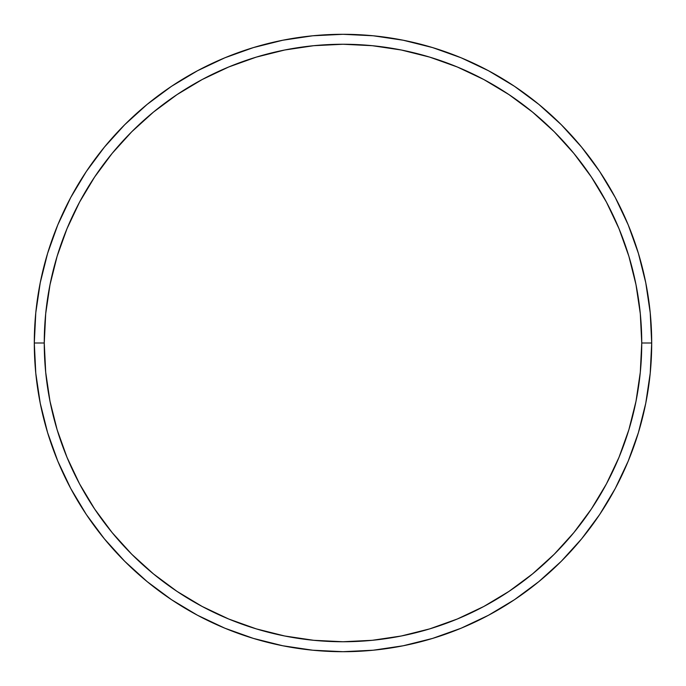 <?xml version="1.0" encoding="UTF-8"?>
<svg xmlns="http://www.w3.org/2000/svg" width="686" height="686" viewBox="0 0 686 686"><rect width="100%" height="100%" fill="white"/><g stroke="black" fill="none" stroke-linecap="round" stroke-linejoin="round"><path stroke-width="1.03" d="M34.3 343L44.256 343A298.744 298.744 0 0 1 343 44.256A298.744 298.744 0 0 1 641.744 343L651.7 343A308.7 308.7 0 0 0 343 34.3A308.7 308.7 0 0 0 34.3 343A308.7 308.7 0 0 1 343 34.3A308.7 308.7 0 0 1 651.7 343A308.7 308.7 0 0 1 343 651.7A308.7 308.7 0 0 1 34.3 343L35.783 312.739L40.234 282.778L47.591 253.391L57.796 224.862L70.752 197.482L86.325 171.491L104.375 147.164L124.715 124.715L147.164 104.375L171.491 86.325L197.482 70.752L224.862 57.796L253.391 47.591L282.778 40.234L312.739 35.783L343 34.3L373.261 35.783L403.222 40.234L432.609 47.591L461.138 57.796L488.518 70.752L514.509 86.325L538.836 104.375L561.285 124.715L581.625 147.164L599.675 171.491L615.248 197.482L628.205 224.862L638.409 253.391L645.766 282.778L650.217 312.739L651.7 343L650.217 373.261L645.766 403.222L638.409 432.609L628.205 461.138L615.248 488.518L599.675 514.509L581.625 538.836L561.285 561.285L538.836 581.625L514.509 599.675L488.518 615.248L461.138 628.205L432.609 638.409L403.222 645.766L373.261 650.217L343 651.7L312.739 650.217L282.778 645.766L253.391 638.409L224.862 628.205L197.482 615.248L171.491 599.675L147.164 581.625L124.715 561.285L104.375 538.836L86.325 514.509L70.752 488.518L57.796 461.138L47.591 432.609L40.234 403.222L35.783 373.261L34.3 343A308.7 308.7 0 0 0 343 651.7A308.7 308.7 0 0 0 651.7 343L641.744 343L640.304 313.716L635.999 284.716L628.882 256.281L619.004 228.678L606.467 202.173L591.392 177.031L573.933 153.484L554.245 131.755L532.516 112.067L508.969 94.608L483.827 79.533L457.322 66.996L429.719 57.118L401.284 50.001L372.284 45.696L343 44.256L313.716 45.696L284.716 50.001L256.281 57.118L228.678 66.996L202.173 79.533L177.031 94.608L153.484 112.067L131.755 131.755L112.067 153.484L94.608 177.031L79.533 202.173L66.996 228.678L57.118 256.281L50.001 284.716L45.696 313.716L44.256 343L45.696 372.284L50.001 401.284L57.118 429.719L66.996 457.322L79.533 483.827L94.608 508.969L112.067 532.516L131.755 554.245L153.484 573.933L177.031 591.392L202.173 606.467L228.678 619.004L256.281 628.882L284.716 635.999L313.716 640.304L343 641.744L372.284 640.304L401.284 635.999L429.719 628.882L457.322 619.004L483.827 606.467L508.969 591.392L532.516 573.933L554.245 554.245L573.933 532.516L591.392 508.969L606.467 483.827L619.004 457.322L628.882 429.719L635.999 401.284L640.304 372.284L641.744 343A298.744 298.744 0 0 1 343 641.744A298.744 298.744 0 0 1 44.256 343L34.3 343"/></g></svg>
